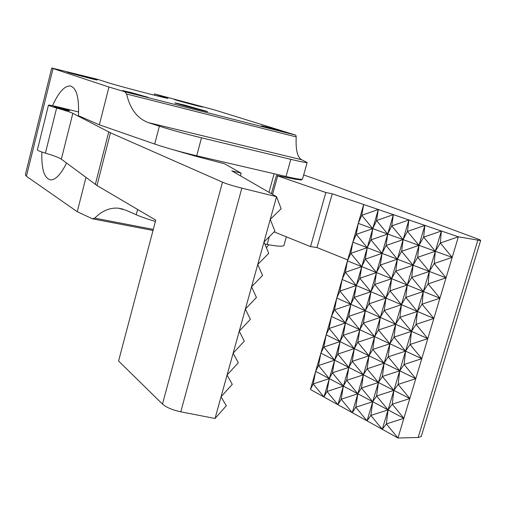 <?xml version="1.0" encoding="UTF-8"?>
<svg xmlns="http://www.w3.org/2000/svg" width="506" height="506" viewBox="0 0 506 506"><rect width="100%" height="100%" fill="white"/><g stroke="black" fill="none" stroke-linecap="round" stroke-linejoin="round"><path stroke-width="0.76" d="M477.809 240.325L418.152 437.488L397.969 438L421.776 358.684L410.056 344.491L427.798 338.615L416.052 324.39L433.851 318.451L458.36 236.814L480.611 240.578C481.004 240.356 479.77 239.717 476.918 238.649L327.047 183.14L303.67 174.937M403.877 418.317L388.058 409.898L392.245 404.218L409.816 398.532L398.152 384.402L393.87 390.398L392.245 404.218L403.877 418.317L386.363 423.939L382.277 429.309L367.052 420.872L372.713 401.726L370.847 415.451L388.058 409.898L386.363 423.939L397.969 438L382.277 429.309L417.387 311.462L416.052 324.39L411.467 331.335L410.056 344.491L405.572 351.113L404.092 364.497L399.708 370.803L398.152 384.402L415.78 378.659L404.092 364.497L421.776 358.684L433.851 318.451L422.074 304.188L417.387 311.462L405.793 297.42L423.339 291.494L411.72 277.414L429.316 271.431L417.665 257.32L435.324 251.267L441.358 231.014L332.233 193.792L325.839 192.514L310.532 246.605L316.977 247.554L332.233 193.792M300.621 179.301L301.431 180.022L295.175 179.219L276.428 175.468L325.839 192.514M418.152 437.488L421.239 436.558L421.441 435.906M458.36 236.814L441.358 231.014L440.328 243.006L458.36 236.814M382.277 429.309L370.847 415.451L367.052 420.872L310.425 389.487L315.643 371.353L313.201 383.934L329.305 378.621L315.643 371.353L320.886 353.144L318.502 365.534L334.649 360.164L320.886 353.144L326.155 334.845L323.827 347.046L340.026 341.626L326.155 334.845L331.443 316.471L329.172 328.476L345.421 323.005L331.443 316.471L336.756 298.021L334.548 309.83L350.841 304.302L336.756 298.021L342.094 279.483L339.943 291.095L356.287 285.51L342.094 279.483L347.451 260.868L345.364 272.279L361.752 266.637L347.451 260.868L352.834 242.165L350.803 253.373L367.248 247.681L352.834 242.165L358.242 223.38L356.275 234.386L372.764 228.636L358.242 223.38L363.675 204.513L361.765 215.316L378.311 209.503L376.553 220.527L393.371 214.645L391.783 225.897L387.716 234.044L376.553 220.527L372.764 228.636L361.765 215.316L358.242 223.38M337.919 404.724L326.99 391.473L343.353 386.103L341.183 399.234L337.919 404.724L343.353 386.103L332.398 372.821L329.305 378.621L326.99 391.473L323.979 397.001L334.649 360.164L332.398 372.821L348.811 367.394L337.831 354.086L334.649 360.164L340.026 341.626L337.831 354.086L354.295 348.602L343.289 335.263L340.026 341.626L345.421 323.005L343.289 335.263L359.804 329.729L348.767 316.358L345.421 323.005L350.841 304.302L348.767 316.358L365.332 310.76L354.276 297.364L350.841 304.302L356.287 285.51L354.276 297.364L370.892 291.715L359.81 278.287L356.287 285.51L361.752 266.637L359.81 278.287L376.47 272.576L365.364 259.123L382.081 253.354L367.248 247.681L365.364 259.123L361.752 266.637L372.764 228.636L370.949 239.869L367.248 247.681L356.275 234.386L352.834 242.165M352.277 412.681L341.183 399.234L357.818 393.801L355.794 407.222L352.277 412.681L357.818 393.801L346.699 380.322L343.353 386.103L348.811 367.394L346.699 380.322L363.39 374.838L352.246 361.328L348.811 367.394L354.295 348.602L352.246 361.328L368.988 355.788L357.818 342.246L354.295 348.602L359.804 329.729L357.818 342.246L374.611 336.648L363.416 323.081L359.804 329.729L365.332 310.76L363.416 323.081L380.259 317.42L369.032 303.821L365.332 310.76L370.892 291.715L369.032 303.821L385.933 298.104L374.68 284.473L391.631 278.698L376.47 272.576L374.68 284.473L370.892 291.715L382.081 253.354L370.949 239.869L387.716 234.044L386.053 245.511L382.081 253.354L380.354 265.036L376.47 272.576L361.752 266.637L350.803 253.373L347.451 260.868M367.052 420.872L355.794 407.222L372.713 401.726L361.429 388.051L357.818 393.801L363.39 374.838L361.429 388.051L378.406 382.498L367.09 368.792L363.39 374.838L368.988 355.788L367.09 368.792L384.117 363.182L372.783 349.444L368.988 355.788L374.611 336.648L372.783 349.444L389.86 343.77L378.494 330.001L374.611 336.648L380.259 317.42L378.494 330.001L395.629 324.27L384.237 310.469L401.422 304.682L385.933 298.104L384.237 310.469L380.259 317.42L391.631 278.698L380.354 265.036L397.355 259.198L395.8 271.134L391.631 278.698L390.006 290.849L385.933 298.104L356.287 285.51L345.364 272.279L342.094 279.483M315.643 371.353L318.502 365.534L329.305 378.621L372.713 401.726L395.629 324.27L394.035 337.135L389.86 343.77L388.197 356.856L384.117 363.182L382.384 376.477L378.406 382.498L376.603 396.015L372.713 401.726L388.058 409.898L376.603 396.015L393.87 390.398L382.384 376.477L399.708 370.803L388.197 356.856L405.572 351.113L394.035 337.135L411.467 331.335L399.904 317.325L395.629 324.27L350.841 304.302L339.943 291.095L336.756 298.021M421.776 358.684L345.421 323.005L334.548 309.83L331.443 316.471M415.78 378.659L340.026 341.626L329.172 328.476L326.155 334.845M409.816 398.532L334.649 360.164L323.827 347.046L320.886 353.144M323.979 397.001L313.201 383.934L310.425 389.487M427.798 338.615L395.629 324.27L401.422 304.682L390.006 290.849L407.248 284.998L405.793 297.42L401.422 304.682L399.904 317.325L417.387 311.462L423.339 291.494L422.074 304.188L439.935 298.192L428.127 283.898L423.339 291.494L429.316 271.431L428.127 283.898L446.045 277.832L434.211 263.5L429.316 271.431L435.324 251.267L434.211 263.5L452.187 257.371L440.328 243.006L435.324 251.267L423.648 237.131L441.358 231.014M274.132 231.887L310.532 246.605M316.977 247.554L347.723 259.932M433.851 318.451L401.422 304.682L407.248 284.998L395.8 271.134L413.092 265.22L411.72 277.414L407.248 284.998L391.631 278.698L397.355 259.198L386.053 245.511L403.111 239.616L401.625 251.33L397.355 259.198L382.081 253.354L387.716 234.044L372.764 228.636L378.311 209.503M439.935 298.192L407.248 284.998L413.092 265.22L401.625 251.33L418.974 245.353L417.665 257.32L413.092 265.22L397.355 259.198L403.111 239.616L391.783 225.897L408.892 219.939L407.469 231.425L403.111 239.616L387.716 234.044L393.371 214.645M446.045 277.832L413.092 265.22L418.974 245.353L407.469 231.425L424.876 225.391L423.648 237.131L418.974 245.353L403.111 239.616L408.892 219.939M452.187 257.371L418.974 245.353L424.876 225.391M60.195 107.778L69.651 110.675C69.6 111.238 53.168 106.962 54.016 106.602L60.195 107.778M45.401 153.135C53.788 155.633 59.101 157.644 61.34 159.169L72.839 113.331C70.492 112.187 65.084 110.416 56.634 108.012L45.401 153.135C40.037 151.522 37.374 150.409 37.406 149.801L48.456 105.21M215.031 418.481L276.548 196.682L281.134 208.75L270.248 219.395L274.916 231.103L263.98 241.988L268.724 253.342L257.75 264.461L262.57 275.46L251.552 286.813L256.447 297.465L245.385 309.046L250.356 319.349L239.249 331.164L244.297 341.126L233.146 353.169L238.269 362.783L227.074 375.054L232.273 384.332L221.04 396.824L226.308 405.774L215.031 418.481L180.787 411.821C172.445 410.005 166.341 407.419 162.477 404.06L118.575 361.006L155.74 220.142L96.981 185.512L61.34 159.169M240.439 175.841L241.166 173.172L231.767 170.832L276.548 196.682L241.849 188.143C233.355 185.999 226.909 184.013 222.501 182.179L110.466 132.812L72.839 113.331M78.632 111.984L59.05 107.177C52.725 105.646 49.196 104.976 48.468 105.166C48.5 105.52 51.22 106.469 56.634 108.012M172.723 149.605L194.437 155.886L224.474 163.742L241.166 173.172M66.545 163.04C60.979 174.228 55.723 179.845 50.771 179.896C44.3 178.612 41.334 169.32 41.871 152.021M52.554 105.697C58.468 92.547 64.294 85.963 70.037 85.95C76.419 87.386 79.227 97.316 78.462 115.729L99.353 124.818L108.961 87.032L124.887 91.769L126.589 94.002L296.212 136.924L295.789 135.153L124.887 91.769M77.367 74.445L67.146 72.042C65.685 72.067 97.373 80.435 97.228 79.992L77.367 74.445M182.628 101.421L174.355 99.473C172.831 99.442 202.742 107.411 202.761 107.044L182.628 101.421M184.374 105.039L174.848 102.844C172.919 102.826 207.479 112.047 207.656 111.592L184.374 105.039M267.484 127.215L261.444 125.83C259.939 125.785 285.005 132.528 285.27 132.237L267.484 127.215M130.725 92.446L122.705 90.612C121.257 90.637 148.087 97.759 148.195 97.38L130.725 92.446M51.726 68.032L25.344 174.772L26.413 176.271L53.048 68.55L51.732 68L97.69 79.36L107.323 82.453C117.247 85.735 168.593 99.138 167.91 98.278L154.558 93.945L214.31 109.846L295.789 135.153M154.235 95.172L154.558 93.945M268.977 192.318L274.113 173.741M183.412 152.502L183.305 152.901M99.353 124.818L154.703 144.052C166.487 148.03 180.49 151.939 196.714 155.791L286.035 176.505C295.871 178.757 301.348 179.668 302.468 179.232L302.531 178.997M26.413 176.271L77.247 211.717L92.332 218.756L94.736 218.137C101.94 210.875 109.77 207.555 118.227 208.162L125.646 210.104L136.228 214.74C141.206 216.903 147.594 219.136 155.399 221.438M264.821 244L267.162 244.461C277.016 246.333 282.601 246.694 283.91 245.543L284.049 245.056M296.212 136.924C295.58 149.77 297.395 157.379 301.665 159.744L307.148 162.496C306.079 162.742 300.634 161.692 290.805 159.346L201.502 137.815C185.285 133.843 171.237 129.966 159.371 126.196L148.391 122.623C137.341 118.524 130.074 108.986 126.589 94.002M53.048 68.55L108.961 87.032M77.247 211.717L85.957 177.467M268.661 244.746L266.422 247.826M272.557 194.38L277.636 176.031M295.827 179.352L296.035 178.618M96.981 185.512L110.466 132.812M95.324 184.431L108.733 131.99M162.477 404.06L222.501 182.179M180.787 411.821L241.849 188.143M165.177 97.797L165.31 97.297M301.665 159.744L148.391 122.623M136.228 214.74L137.607 209.459M154.703 144.052L159.371 126.196M286.035 176.505L290.805 159.346M196.714 155.791L201.502 137.815M267.162 244.461L269.325 236.669M94.736 218.137L153.299 229.408M480.611 240.578L421.239 436.558M276.421 175.506L271.387 193.703M70.037 85.95L71.39 86.286M302.468 179.232L307.148 162.496M118.227 208.162L122.958 209.105M92.933 218.921L153.021 230.458M283.91 245.543L286.352 236.827"/></g></svg>
